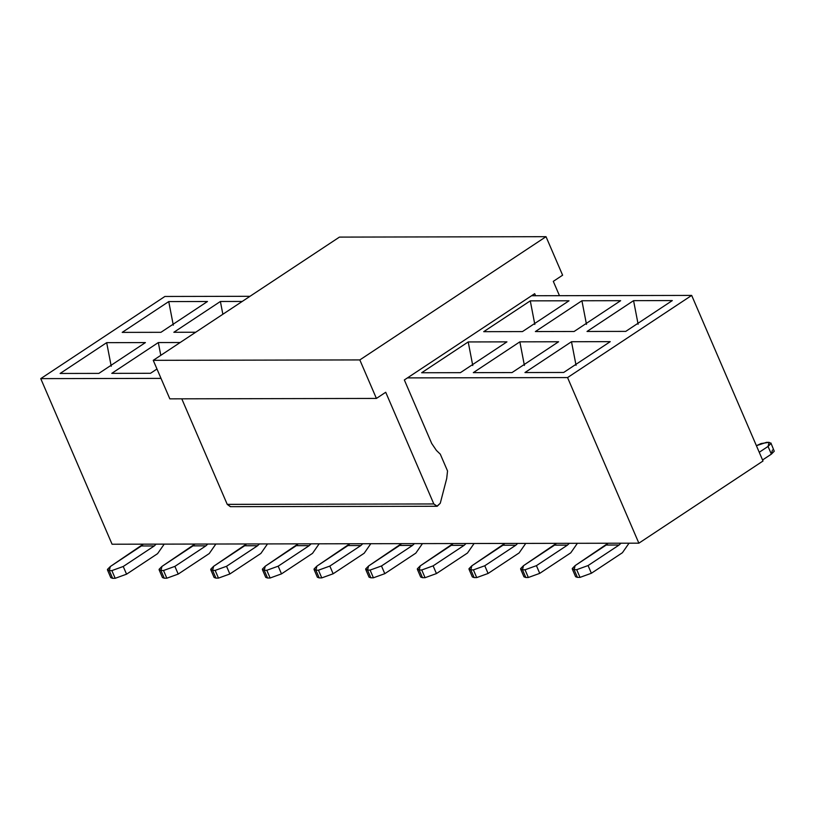 <?xml version="1.0" encoding="UTF-8"?>
<svg xmlns="http://www.w3.org/2000/svg" width="815" height="815" viewBox="0 0 815 815"><rect width="100%" height="100%" fill="white"/><g stroke="black" fill="none" stroke-linecap="round" stroke-linejoin="round"><path stroke-width="1.22" d="M440.375 454.25L436.412 450.42L431.706 443.482L404.342 379.953L534.681 293.685L535.557 295.733L534.681 293.685L404.342 379.953L431.706 443.482L436.412 450.42L440.375 454.25M559.467 295.682L553.303 281.358L562.615 275.195L546.019 236.686L359.822 359.924L376.408 398.433L385.719 392.27L433.825 503.955L437.237 506.247L440.273 503.242L446.702 478.548L447.537 470.978L440.416 454.464L447.537 470.978L446.702 478.548L440.273 503.242L436.932 506.268L433.825 503.955L385.719 392.27L376.408 398.433L359.822 359.924L546.019 236.686L562.615 275.195L553.303 281.358L559.467 295.682M339.437 237.104L546.019 236.686L339.437 237.104L153.24 360.332L359.822 359.924L153.24 360.332L169.826 398.851L376.408 398.433L169.826 398.851L153.24 360.332L339.437 237.104M230.645 506.665L227.232 504.363L181.776 398.82L227.232 504.363L433.825 503.955L227.232 504.373L230.339 506.675L436.932 506.268M40.75 378.629L161.013 378.384L40.75 378.629L112.073 544.226L638.868 543.177L567.556 377.579L691.68 295.417L531.574 295.743L691.68 295.417L763.003 461.015L691.68 295.417L567.556 377.579L407.449 377.895L567.556 377.579L638.868 543.177L763.003 461.015L638.868 543.177L112.073 544.226L40.75 378.629L164.885 296.466L40.75 378.629M249.991 296.303L164.885 296.466L249.991 296.303M158.324 342.555L180.166 342.514L158.324 342.555L160.789 355.34L158.324 342.555L111.777 373.362L158.324 342.555M156.979 369.012L150.51 373.29L111.777 373.362L150.51 373.29L156.979 369.012M195.682 332.245L173.839 332.286L220.396 301.479L242.228 301.438L220.396 301.479L173.839 332.286L195.682 332.245M106.673 342.657L145.416 342.585L98.86 373.392L60.127 373.464L106.673 342.657L111.227 366.261L106.673 342.657L60.127 373.464L98.86 373.392L145.416 342.585L106.673 342.657M160.932 332.316L122.199 332.388L168.746 301.581L207.479 301.499L160.932 332.316L207.479 301.499L168.746 301.581L122.199 332.388L160.932 332.316M571.498 341.73L610.241 341.658L563.685 372.465L524.952 372.547L571.498 341.73L576.052 365.334L571.498 341.73L524.952 372.547L563.685 372.465L610.241 341.658L571.498 341.73M625.757 331.389L587.024 331.461L633.571 300.654L672.304 300.582L625.757 331.389L672.304 300.582L633.571 300.654L587.024 331.461L625.757 331.389M519.858 341.842L558.591 341.76L512.044 372.567L473.311 372.649L519.858 341.842L524.402 365.436L519.858 341.842L473.311 372.649L512.044 372.567L558.591 341.76L519.858 341.842M574.106 331.491L535.374 331.562L581.92 300.755L620.653 300.684L574.106 331.491L620.653 300.684L581.92 300.755L535.374 331.562L574.106 331.491M468.207 341.943L506.94 341.862L460.394 372.669L421.661 372.75L468.207 341.943L472.761 365.538L468.207 341.943L421.661 372.75L460.394 372.669L506.94 341.862L468.207 341.943M522.456 331.593L483.723 331.674L530.28 300.857L569.013 300.786L522.456 331.593L569.013 300.786L530.28 300.857L483.723 331.674L522.456 331.593M222.852 314.254L220.396 301.479L222.852 314.254M173.3 325.185L168.746 301.581L173.3 325.185M638.125 324.258L633.571 300.654L638.125 324.258M586.474 324.36L581.92 300.755L586.474 324.36M534.823 324.462L530.28 300.857L534.823 324.462M159.129 569.848L162.44 577.55L164.253 578.212L160.932 570.51L163.52 570.5L174.889 566.384L205.92 545.846L193.012 545.867L161.981 566.405L160.932 570.51L159.098 569.308L161.981 566.405L194.887 544.063L193.012 545.867L205.92 545.846L174.889 566.384L163.52 570.5L166.831 578.202L164.253 578.212L163.214 575.787M209.241 553.548L178.21 574.086L166.831 578.202L178.21 574.086L174.889 566.384L178.21 574.086L209.241 553.548L215.863 544.023L209.241 553.548M210.769 569.746L214.09 577.448L215.904 578.11L212.583 570.408L215.16 570.398L226.539 566.282L257.571 545.744L244.653 545.765L213.622 566.303L212.583 570.408L210.749 569.206L213.622 566.303L246.538 543.962L244.653 545.765L257.571 545.744L226.539 566.282L215.16 570.398L218.481 578.1L215.904 578.11L214.854 575.685M260.882 553.446L229.85 573.984L218.481 578.1L229.85 573.984L226.539 566.282L229.85 573.984L260.882 553.446L267.514 543.911L260.882 553.446M262.42 569.644L265.731 577.346L267.544 578.008L264.233 570.296L266.811 570.296L278.18 566.181L309.211 545.643L296.303 545.663L265.272 566.201L264.233 570.296L262.399 569.104L265.272 566.201L298.188 543.85L296.303 545.663L309.211 545.643L278.18 566.181L266.811 570.296L270.132 577.998L267.544 578.008L266.505 575.584M312.532 553.344L281.501 573.882L270.132 577.998L281.501 573.882L278.18 566.181L281.501 573.882L312.532 553.344L319.154 543.809L312.532 553.344M314.07 569.542L317.381 577.244L319.195 577.896L315.874 570.194L318.461 570.194L329.831 566.079L360.862 545.541L347.954 545.561L316.923 566.099L315.874 570.194L314.04 569.002L316.923 566.099L349.829 543.748L347.954 545.561L360.862 545.541L329.831 566.079L318.461 570.194L321.772 577.896L319.195 577.896L318.156 575.482M364.183 553.242L333.152 573.78L321.772 577.896L333.152 573.78L329.831 566.079L333.152 573.78L364.183 553.242L370.805 543.707L364.183 553.242M365.711 569.441L369.032 577.142L370.845 577.794L367.524 570.093L370.102 570.093L381.481 565.977L412.512 545.429L399.595 545.459L368.563 565.997L367.524 570.093L365.69 568.901L368.563 565.997L401.479 543.646L399.595 545.459L412.512 545.429L381.481 565.977L370.102 570.093L373.423 577.794L370.845 577.794L369.796 575.38M415.823 553.13L384.792 573.678L373.423 577.794L384.792 573.678L381.481 565.977L384.792 573.678L415.823 553.13L422.455 543.605L415.823 553.13M417.362 569.339L420.672 577.04L422.486 577.692L419.175 569.991L421.752 569.991L433.122 565.865L464.153 545.327L451.245 545.357L420.214 565.895L419.175 569.991L417.341 568.799L420.214 565.895L453.13 543.544L451.245 545.357L464.153 545.327L433.122 565.865L421.752 569.991L425.073 577.692L422.486 577.692L421.447 575.278M467.474 553.028L436.443 573.577L425.073 577.692L436.443 573.577L433.122 565.865L436.443 573.577L467.474 553.028L474.096 543.503L467.474 553.028M469.012 569.237L472.323 576.939L474.136 577.591L470.815 569.889L473.403 569.889L484.772 565.763L515.803 545.225L502.896 545.255L471.865 565.793L470.815 569.889L468.982 568.697L471.865 565.793L504.77 543.442L502.896 545.255L515.803 545.225L484.772 565.763L473.403 569.889L476.714 577.591L474.136 577.591L473.097 575.176M519.124 552.927L488.093 573.465L476.714 577.591L488.093 573.465L484.772 565.763L488.093 573.465L519.124 552.927L525.746 543.401L519.124 552.927M520.653 569.135L523.974 576.837L525.787 577.489L522.466 569.787L525.043 569.787L536.423 565.661L567.454 545.123L554.536 545.154L523.505 565.692L522.466 569.787L520.632 568.595L523.505 565.692L556.421 543.34L554.536 545.154L567.454 545.123L536.423 565.661L525.043 569.787L528.365 577.489L525.787 577.489L524.738 575.064M570.765 552.825L539.734 573.363L528.365 577.489L539.734 573.363L536.423 565.661L539.734 573.363L570.765 552.825L577.397 543.299L570.765 552.825M572.303 569.033L575.614 576.735L577.428 577.387L574.117 569.685L576.694 569.675L588.063 565.559L619.094 545.021L606.187 545.052L575.156 565.59L574.117 569.685L572.283 568.493L575.156 565.59L608.072 543.238L606.187 545.052L619.094 545.021L588.063 565.559L576.694 569.675L580.015 577.377L577.428 577.387L576.388 574.962M622.416 552.723L591.384 573.261L580.015 577.377L591.384 573.261L588.063 565.559L591.384 573.261L622.416 552.723L629.037 543.198L622.416 552.723M769.095 442.331L766.518 442.341L756.402 445.693L761.047 443.554L769.095 442.331L770.929 443.533L768.056 446.437L769.095 442.331M772.416 450.033L771.377 454.138L768.056 446.437L759.234 452.274L768.056 446.437L771.377 454.138L762.555 459.976L771.377 454.138L774.25 451.235L770.909 442.993M107.478 569.95L110.789 577.662L112.602 578.314L109.291 570.612L111.869 570.602L123.238 566.486L154.269 545.948L141.362 545.968L110.331 566.517L109.291 570.612L107.458 569.41L110.331 566.517L143.246 544.165L141.362 545.968L154.269 545.948L123.238 566.486L111.869 570.602L115.19 578.304L112.602 578.314L111.563 575.889M157.59 553.65L126.559 574.188L115.19 578.304L126.559 574.188L123.238 566.486L126.559 574.188L157.59 553.65L164.212 544.125L157.59 553.65M164.253 578.212L166.831 578.202L163.52 570.5L160.932 570.51L164.253 578.212M215.904 578.11L218.481 578.1L215.16 570.398L212.583 570.408L215.904 578.11M267.544 578.008L270.132 577.998L266.811 570.296L264.233 570.296L267.544 578.008M319.195 577.896L321.772 577.896L318.461 570.194L315.874 570.194L319.195 577.896M370.845 577.794L373.423 577.794L370.102 570.093L367.524 570.093L370.845 577.794M422.486 577.692L425.073 577.692L421.752 569.991L419.175 569.991L422.486 577.692M474.136 577.591L476.714 577.591L473.403 569.889L470.815 569.889L474.136 577.591M525.787 577.489L528.365 577.489L525.043 569.787L522.466 569.787L525.787 577.489M577.428 577.387L580.015 577.377L576.694 569.675L574.117 569.685L577.428 577.387M112.602 578.314L115.19 578.304L111.869 570.602L109.291 570.612L112.602 578.314M207.805 544.033L205.92 545.846L207.805 544.033M259.445 543.931L257.571 545.744L259.445 543.931M311.096 543.829L309.211 545.643L311.096 543.829M362.746 543.727L360.862 545.541L362.746 543.727M414.387 543.625L412.512 545.429L414.387 543.625M466.037 543.524L464.153 545.327L466.037 543.524M517.688 543.422L515.803 545.225L517.688 543.422M569.328 543.31L567.454 545.123L569.328 543.31M620.979 543.208L619.094 545.021L620.979 543.208M156.154 544.135L154.269 545.948L156.154 544.135"/></g></svg>
